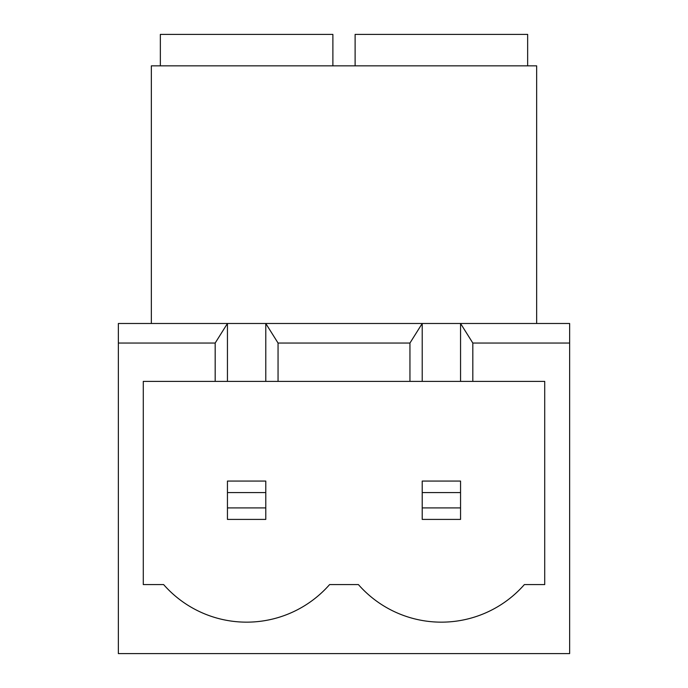 <?xml version="1.0" encoding="UTF-8"?>
<svg xmlns="http://www.w3.org/2000/svg" width="688" height="688" viewBox="0 0 688 688"><rect width="100%" height="100%" fill="white"/><g stroke="black" fill="none" stroke-linecap="round" stroke-linejoin="round"><path stroke-width="1.03" d="M355.12 65.842L355.12 34.4L527.653 34.4L527.653 65.842M160.347 65.842L160.347 34.4L332.88 34.4L332.88 65.842M278.055 381.384L409.945 381.384L409.945 343.045L278.055 343.045L265.783 323.489L118.362 323.489L118.362 343.045L215.172 343.045L227.444 323.489L227.444 381.384L278.055 381.384L278.055 343.045M409.945 343.045L422.217 323.489L265.783 323.489L265.783 381.384M569.638 343.045L569.638 323.489L460.556 323.489L472.828 343.045L569.638 343.045L569.638 653.6L118.362 653.6L118.362 343.045M215.172 343.045L215.172 381.384L143.285 381.384L143.285 584.585L163.632 584.585A110.424 110.424 0 0 0 329.595 584.585L358.405 584.585A110.424 110.424 0 0 0 524.368 584.585L544.715 584.585L544.715 381.384L472.828 381.384L472.828 343.045M536.657 323.489L536.657 65.842L151.343 65.842L151.343 323.489M460.556 381.384L460.556 323.489L422.217 323.489L422.217 381.384L472.828 381.384M409.945 381.384L422.217 381.384M215.172 381.384L227.444 381.384M265.783 507.907L265.783 492.574L227.444 492.574L227.444 507.907L265.783 507.907L265.783 519.406L227.444 519.406L227.444 507.907M227.444 492.574L227.444 481.067L265.783 481.067L265.783 492.574M460.556 507.907L460.556 492.574L422.217 492.574L422.217 507.907L460.556 507.907L460.556 519.406L422.217 519.406L422.217 507.907M422.217 492.574L422.217 481.067L460.556 481.067L460.556 492.574"/></g></svg>

